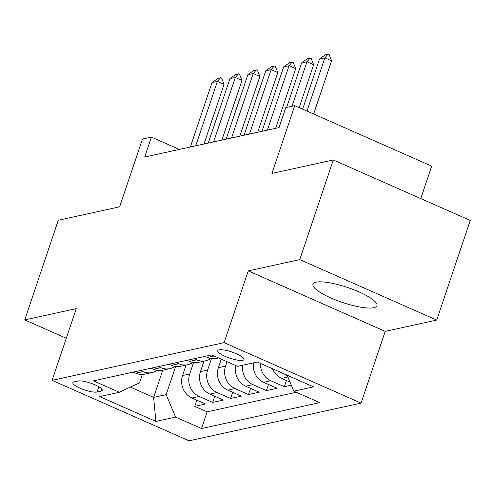<?xml version="1.0" encoding="UTF-8"?>
<svg xmlns="http://www.w3.org/2000/svg" width="495" height="495" viewBox="0 0 495 495"><rect width="100%" height="100%" fill="white"/><g stroke="black" fill="none" stroke-linecap="round" stroke-linejoin="round"><path stroke-width="0.74" d="M316.076 282.2A33.74 7.901 -161.4 0 0 312.97 284.186A33.74 7.901 -161.4 0 0 336.557 300.317A33.74 7.901 -161.4 0 0 373.818 307.692A33.74 7.901 -161.4 0 0 376.924 305.706A33.74 7.901 -161.4 0 0 353.343 289.575A33.74 7.901 -161.4 0 0 316.076 282.2M219.031 349.866A13.841 3.242 -161.4 0 0 217.757 350.683A13.841 3.242 -161.4 0 0 227.434 357.297A13.841 3.242 -161.4 0 0 242.717 360.323A13.841 3.242 -161.4 0 0 243.992 359.512A13.841 3.242 -161.4 0 0 234.321 352.892A13.841 3.242 -161.4 0 0 219.031 349.866M420.769 198.588L431.69 166.134L294.735 105.664L285.776 107.625L279.069 127.555L144.701 157.02L151.402 137.09L142.449 139.058L119.648 206.811L58.28 220.263L24.75 319.906L66.287 338.246M436.72 320.073L470.25 220.436L333.29 159.965L299.76 259.603L248.255 270.895L224.111 342.639L361.065 403.109L385.209 331.365L436.72 320.073L299.76 259.603M224.111 342.639L52.117 380.352L189.071 440.822L361.065 403.109M186.058 365.087L182.544 375.538A17.3 15.667 77.6 0 0 191.98 398.017L205.493 403.982L194.745 406.339L196.824 400.158M193.551 362.55L189.709 373.966A17.3 15.667 77.6 0 0 199.151 396.446L212.658 402.41L214.743 396.229M212.658 402.41L223.412 400.053L209.899 394.088A17.3 15.667 77.6 0 1 200.456 371.609L203.977 361.158M221.253 359.135L218.375 367.68A17.3 15.667 77.6 0 0 227.811 390.159L241.325 396.124L230.577 398.481L232.656 392.3M235.787 365.551A17.3 15.667 77.6 0 0 245.73 386.23L259.244 392.201L248.49 394.558L250.575 388.371M253.471 362.86A17.3 15.667 77.6 0 0 263.649 382.307L277.157 388.272L266.409 390.629L268.488 384.442M291.314 385.166L284.322 386.7L286.407 380.513M97.051 392.021L100.992 391.155A13.408 3.143 -161.4 0 0 102.224 390.369A13.408 3.143 -161.4 0 0 92.856 383.959A13.408 3.143 -161.4 0 0 78.043 381.026L74.102 381.886A13.408 3.143 -161.4 0 0 72.87 382.678A13.408 3.143 -161.4 0 0 82.238 389.089A13.408 3.143 -161.4 0 0 97.051 392.021L98.821 386.774M162.768 370.192L153.617 397.386L166.159 394.633L175.601 417.112L201.508 428.552L319.758 402.627L293.844 391.186L313.552 386.867L257.289 362.024L237.581 366.343L211.668 354.903L93.425 380.834L119.338 392.275L139.51 382.87L142.337 374.449M175.601 417.112L155.894 421.437L99.631 396.594L119.338 392.275M227.032 361.684L225.541 366.108L218.375 367.68M211.464 358.621L207.622 370.037L200.456 371.609M194.745 406.339L207.145 411.815L296.295 392.269M272.528 368.75A17.3 15.667 77.6 0 0 281.562 378.378L290.033 382.115M284.322 386.7L270.815 380.735A17.3 15.667 -102.4 0 1 260.444 363.417M266.409 390.629L252.896 384.658A17.3 15.667 -102.4 0 1 242.723 365.217M248.49 394.558L234.983 388.587A17.3 15.667 -102.4 0 1 225.541 366.108M230.577 398.481L217.064 392.516A17.3 15.667 -102.4 0 1 207.622 370.037M140.438 370.526L142.888 371.603A17.3 15.667 77.6 0 0 151.959 372.562A17.3 15.667 77.6 0 0 157.094 370.31M133.273 372.098L135.717 373.174A17.3 15.667 77.6 0 0 144.787 374.133L151.959 372.562M151.185 368.169L153.636 369.245A17.3 15.667 77.6 0 0 162.707 370.204L169.872 368.633A17.3 15.667 -102.4 0 1 160.801 367.674L158.351 366.597M169.104 364.24L171.548 365.316A17.3 15.667 77.6 0 0 180.619 366.275L187.791 364.704A17.3 15.667 -102.4 0 1 178.72 363.745L176.269 362.668M187.017 360.311L189.467 361.393A17.3 15.667 77.6 0 0 198.538 362.346L205.703 360.775A17.3 15.667 -102.4 0 1 196.633 359.822L194.182 358.739M204.936 356.381L207.38 357.464A17.3 15.667 77.6 0 0 216.451 358.423L218.58 357.953M175.632 366.479L166.159 394.633M294.735 105.664L271.928 173.417L333.29 159.965M52.117 380.352L76.261 308.608L24.75 319.906M179.338 149.422L151.402 137.09M130.377 387.121L153.617 397.386L155.894 421.437M207.145 411.815L201.508 428.552M175.013 366.38A17.3 15.667 -102.4 0 1 169.872 368.633M192.926 362.451A17.3 15.667 -102.4 0 1 187.791 364.704M210.845 358.522A17.3 15.667 -102.4 0 1 205.703 360.775M293.844 391.186L287.131 375.198M287.564 376.231A17.3 15.667 -102.4 0 1 284.408 373.997M248.255 270.895L385.209 331.365M190.334 147.009L212.015 82.591L217.88 78.34L220.566 77.746L217.392 81.409L224.056 84.354L203.971 144.02M212.015 82.591L217.392 81.409L195.711 145.833M220.566 77.746L221.673 78.241L224.056 84.354M208.253 143.086L229.934 78.662L235.793 74.411L238.485 73.823L235.304 77.48L241.968 80.425L221.89 140.091M229.934 78.662L235.304 77.48L213.623 141.904M238.485 73.823L239.592 74.312L241.968 80.425M226.166 139.157L247.847 74.733L253.712 70.482L256.398 69.894L253.223 73.551L259.887 76.496L239.803 136.162M247.847 74.733L253.223 73.551L231.542 137.975M256.398 69.894L257.511 70.383L259.887 76.496M244.085 135.228L265.765 70.804L271.625 66.553L274.317 65.965L271.136 69.622L277.8 72.567L257.722 132.233M265.765 70.804L271.136 69.622L249.455 134.046M274.317 65.965L275.424 66.454L277.8 72.567M261.997 131.299L283.678 66.874L289.544 62.624L292.229 62.036L289.055 65.699L295.719 68.638L275.635 128.31M283.678 66.874L289.055 65.699L267.374 130.117M292.229 62.036L293.343 62.525L295.719 68.638M286.624 107.44L301.597 62.945L307.457 58.695L310.148 58.107L306.968 61.77L313.632 64.709L299.19 107.632M301.597 62.945L306.968 61.77L291.994 106.264M310.148 58.107L311.256 58.596L313.632 64.709M302.637 109.154L319.51 59.016L325.376 54.766L328.061 54.178L324.887 57.841L331.551 60.78L313.638 114.011M319.51 59.016L324.887 57.841L306.974 111.066M328.061 54.178L329.175 54.667L331.551 60.78M189.709 373.966L182.544 375.538M199.151 396.446L191.98 398.017M287.88 376.992L281.562 378.378M270.815 380.735L263.649 382.307M252.896 384.658L245.73 386.23M234.983 388.587L227.811 390.159M217.064 392.516L209.899 394.088M142.888 371.603L135.717 373.174M160.801 367.674L153.636 369.245M178.72 363.745L171.548 365.316M196.633 359.822L189.467 361.393M214.118 355.985L207.38 357.464M101.723 388.996L100.992 391.155"/></g></svg>
